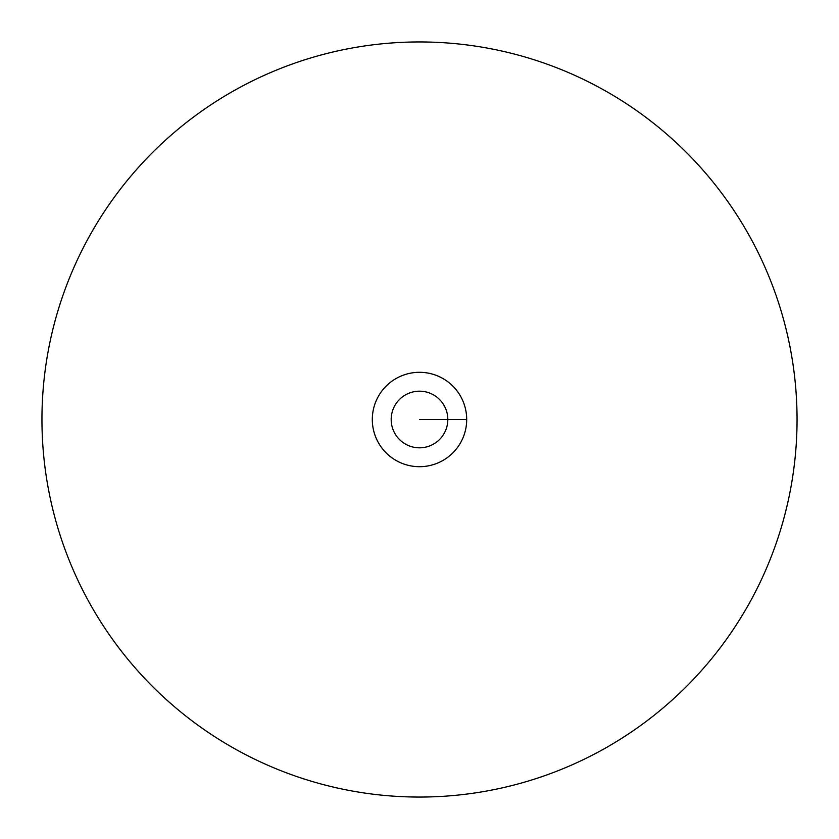 <?xml version="1.0" encoding="UTF-8"?>
<svg xmlns="http://www.w3.org/2000/svg" width="839" height="839" viewBox="0 0 839 839"><rect width="100%" height="100%" fill="white"/><g stroke="black" fill="none" stroke-linecap="round" stroke-linejoin="round"><path stroke-width="1.26" d="M41.95 419.5A377.55 377.55 0 0 0 419.5 797.05A377.55 377.55 0 0 0 797.05 419.5A377.55 377.55 0 0 0 419.5 41.95A377.55 377.55 0 0 0 41.95 419.5M466.694 419.5A47.194 47.194 0 0 0 419.5 372.306A47.194 47.194 0 0 0 372.306 419.5A47.194 47.194 0 0 0 419.5 466.694A47.194 47.194 0 0 0 466.694 419.5L419.5 419.5M447.816 419.5A28.316 28.316 0 0 0 419.5 391.184A28.316 28.316 0 0 0 391.184 419.5A28.316 28.316 0 0 0 419.5 447.816A28.316 28.316 0 0 0 447.816 419.5"/></g></svg>
